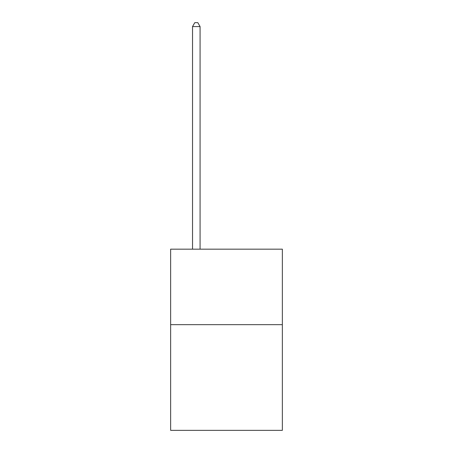 <?xml version="1.0" encoding="UTF-8"?>
<svg xmlns="http://www.w3.org/2000/svg" width="453" height="453" viewBox="0 0 453 453"><rect width="100%" height="100%" fill="white"/><g stroke="black" fill="none" stroke-linecap="round" stroke-linejoin="round"><path stroke-width="0.68" d="M282.361 324.665L282.361 430.35L170.639 430.35L170.639 249.178L282.361 249.178L282.361 324.665L170.639 324.665M200.079 249.178L200.079 26.574L192.531 26.574L192.531 249.178M192.531 26.574L194.796 22.65L197.814 22.65L200.079 26.574"/></g></svg>
